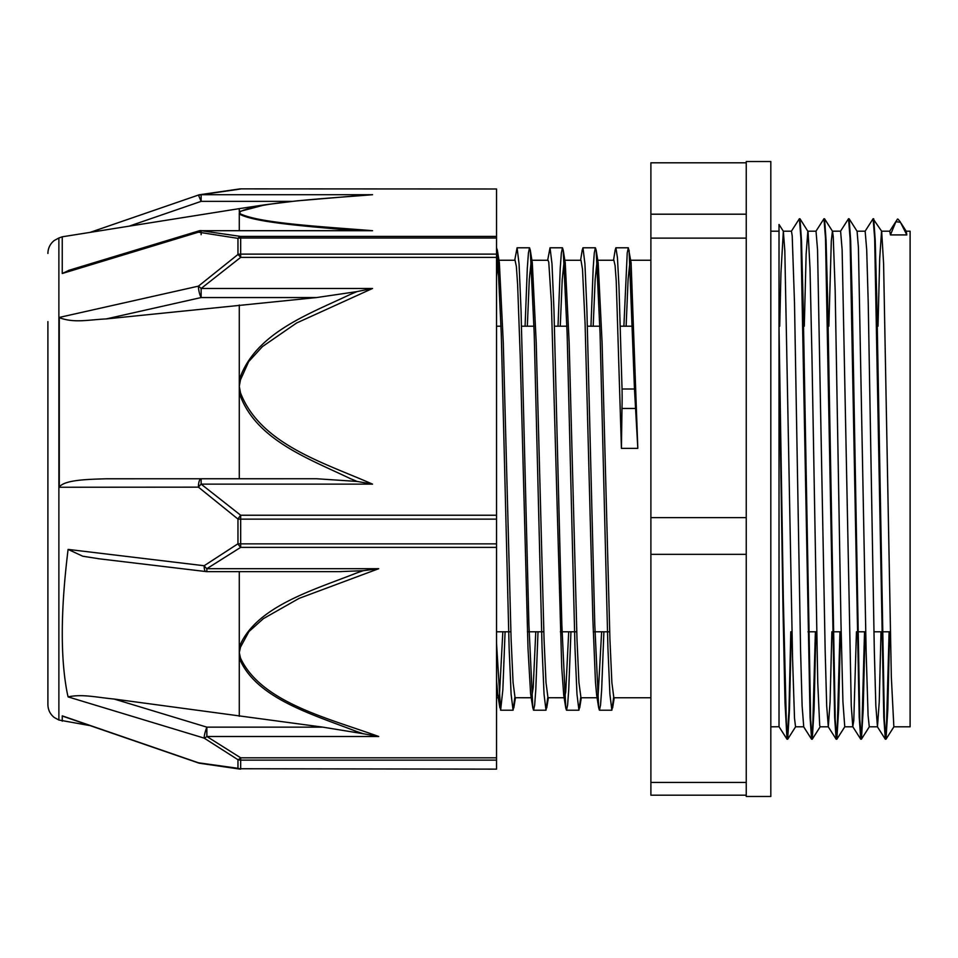 <?xml version="1.0" encoding="UTF-8"?>
<svg xmlns="http://www.w3.org/2000/svg" width="958" height="958" viewBox="0 0 958 958"><rect width="100%" height="100%" fill="white"/><g stroke="black" fill="none" stroke-linecap="round" stroke-linejoin="round"><path stroke-width="1.44" d="M906.172 231.189L910.1 231.189L910.1 726.811L893.85 726.811L891.335 677.031L883.587 263.474L881.659 231.237L873.373 219.214M901.274 223.501L906.244 231.297L906.819 234.914L890.437 234.914L889.754 231.213M878.019 326.211L879.707 258.456L881.564 231.165M770.819 231.189L779.022 231.189L779.022 726.667L787.009 739.217L785.009 702.897L783.009 609.432L779.022 354.999L779.022 224.471L783.345 231.261L784.83 250.936L792.577 658.757L794.505 718.225L795.547 726.787M779.704 326.211L780.95 272.779L783.345 231.261M795.547 726.811L803.738 726.811L802.121 705.902L800.589 651.021L794.493 302.704L792.206 235.86L791.452 231.201L783.297 231.189M770.819 726.811L779.058 726.739M804.289 326.211L806.133 254.313L807.834 231.177M815.869 631.789L814.06 709.507L812.264 739.205L810.648 719.745L803.032 298.333L801.499 240.697L799.978 218.771L808.061 231.608L810.001 268.3L811.941 355.574L817.749 682.563L819.677 725.278L820.12 726.811L828.311 726.811L826.694 705.926L825.173 651.069L817.545 249.763L816.024 231.201L807.893 231.189M831.855 631.789L830.083 701.783L828.311 726.811M828.862 326.211L831.305 241.045L832.406 231.201M840.441 631.789L838.645 709.435L836.849 739.229L835.232 719.781L827.604 298.309L826.083 240.709L824.563 218.807L832.514 231.285L833.232 236.698L835.172 290.525L840.98 623.215L842.92 701.651L844.752 726.811M856.44 631.789L853.782 720.5L852.788 726.715L851.267 705.807L842.13 249.739L840.597 231.177L832.442 231.189M865.014 631.789L863.218 709.387L861.422 739.193L859.805 719.757L852.177 298.106L850.656 240.542L849.135 218.795L857.087 231.273L858.416 247.404L866.152 652.135L868.092 715.59L869.277 726.799L877.468 726.811L875.84 705.735L874.319 650.805L868.223 302.656L866.703 249.763L865.146 231.189M881.013 631.789L879.24 701.795L877.468 726.811M746.246 162.8L650.889 162.8L650.889 214.197L746.246 214.197L746.246 238.135L650.889 238.135L650.889 554.335L746.246 554.335L746.246 517.619L650.889 517.619M650.889 782.423L746.246 782.423L746.246 795.2L650.889 795.2L650.889 554.335M779.022 231.189L779.022 224.471M889.599 631.789L887.803 709.483L885.994 739.205L884.378 719.745L876.762 298.249L875.241 240.638L873.708 218.771M791.284 631.789L789.488 709.411L787.692 739.193L786.518 729.589L783.309 597.864L779.022 327.289M906.819 234.914L900.149 221.717L897.981 219.131M900.544 222.316L895.886 221.717L890.437 234.914M897.49 219.059L889.659 231.297M897.49 219.131L895.886 221.741M889.108 631.789L886.342 732.068L885.324 739.205L883.791 717.255L874.654 238.243L873.121 218.699L865.086 231.249M864.523 631.789L861.757 732.092L860.739 739.193L859.218 717.326L850.069 238.219L848.548 218.699L840.501 231.249M839.95 631.789L837.184 732.08L836.166 739.205L834.646 717.458L825.497 238.243L823.976 218.735L815.929 231.273M815.378 631.789L812.6 732.056L811.594 739.229L810.073 717.434L800.912 238.255L799.391 218.735L791.344 231.285M790.793 631.789L788.949 710.86L787.009 739.217M623.886 326.211L627.227 252.984L628.34 247.775L631.094 262.72L637.812 448.368L634.471 388.996L622.041 388.996A48.786 5.94 91.6 0 1 621.981 408.455L621.419 448.368L616.234 281.089L615.084 265.546L613.862 260.253M496.531 247.811L497.346 250.158L501.274 333.911L509.129 648.219L511.105 694.179L513.069 710.201L514.805 697.52M525.08 326.211L527.307 268.3L528.421 252.984L529.534 247.763L530.277 250.098L534.205 333.719L542.072 648.183L544.036 694.131L546 710.201L547.748 697.532M558.011 326.211L560.238 268.288L561.352 252.984L562.466 247.787L563.208 250.098L567.136 333.839L575.004 648.183L576.967 694.143L578.931 710.225L580.68 697.544M590.954 326.211L593.182 268.312L594.283 252.948L595.397 247.799L596.151 250.158L600.079 333.947L607.935 648.231L609.899 694.179L611.863 710.213L613.611 697.52M629.083 250.122L634.471 388.996M496.531 643.105L500.627 710.201L502.854 689.688L505.082 631.789M514.733 260.253L517.092 247.763L519.056 263.845L521.02 309.781L528.888 624.053L532.816 707.866L533.558 710.201L534.672 705.028L535.785 689.7L538.013 631.789M547.665 260.253L550.036 247.787L552 263.869L553.964 309.829L561.831 624.293L565.759 707.914L566.501 710.225L567.615 705.004L568.729 689.712L570.944 631.789M582.213 250.134L582.967 247.799L584.931 263.845L586.895 309.793L594.762 624.173L598.69 707.854L599.433 710.213L600.546 705.04L601.66 689.688L603.887 631.789M615.156 250.086L615.898 247.775L617.431 257.63L618.964 286.298L622.041 388.996M496.531 276.634L498.34 260.468M497.346 250.146L499.358 262.755L503.285 342.76L511.117 639.393L513.081 682.647L515.045 697.735L531.594 697.747L530.6 693.903L528.014 648.674L520.218 355.933L517.631 284.789L516.374 266.504L515.057 260.253M527.331 326.211L529.295 279.341L531.271 260.456M530.277 250.086L532.289 262.696L536.217 342.581L544.048 639.357L546.012 682.611L547.976 697.735L564.525 697.747M560.262 326.211L562.238 279.329L564.214 260.48M563.208 250.086L565.232 262.696L569.148 342.665L576.991 639.357L578.943 682.623L580.967 697.747M593.194 326.211L595.169 279.341L597.145 260.48M596.151 250.146L598.163 262.755L602.091 342.796L609.923 639.393L611.887 682.659L613.839 697.747L650.889 697.747M626.125 326.211L628.101 279.341L630.077 260.456M601.636 631.789L598.067 696.274L597.457 697.747L596.666 695.257L595.469 682.276L592.882 619.467L585.099 323.924L582.5 269.234L580.991 260.277L564.837 260.253M568.705 631.789L565.723 691.987L564.525 697.759L563.747 695.316L561.735 667.654L551.365 302.309L548.766 262.241L548.06 260.265L531.894 260.253M535.773 631.789L533.199 687.545L531.594 697.735M502.83 631.789L499.465 695.149L498.651 697.735L497.861 695.257L496.531 680.072M637.812 448.368L621.419 448.368M650.889 214.197L650.889 238.135M910.1 321.289L910.1 636.711M496.531 547.377L496.531 543.869L240.674 543.869L240.674 547.377L496.531 547.377L496.531 757.814L240.674 757.814A8.191 3.161 120 0 1 237.967 759.706L237.967 768.304L198.426 762.784L62.246 715.854L62.246 721.194L62.246 715.854L63.456 716.44M378.721 568.693L363.333 570.669A780.89 599.816 179.7 0 0 356.903 572.884C313.05 590.212 255.63 606.558 239.284 646.937A8.191 5.185 12.5 0 0 240.494 647.165L248.948 631.562L263.366 618.652L299.04 598.403L378.721 568.693L206.856 568.693L206.856 571.627A8.191 8.191 0 0 1 205.886 571.567A8.191 2.551 96.8 0 1 204.162 565.735L237.967 543.773A8.191 1.748 -0 0 0 240.674 543.869L240.674 519.128A8.191 1.078 180 0 1 237.967 519.068L237.967 543.773A8.191 3.161 60 0 0 240.674 547.377L206.856 568.693A8.191 3.533 -124.8 0 1 204.162 565.735L68.09 549.401A261.917 61.084 101.8 0 0 67.132 557.508C60.653 613.803 60.653 658.829 67.132 692.574A261.917 61.899 101.6 0 0 68.09 696.897L204.162 738.115L237.967 759.706A8.191 7.568 180 0 0 240.674 760.125L496.531 760.125L496.531 757.814M350.676 478.749A740.235 695.999 0.5 0 0 357.094 481.443L372.53 484.137L201.132 484.137L240.674 515.236L240.674 519.128L496.531 519.128L496.531 515.236L240.674 515.236A8.191 1.688 125.3 0 0 237.967 519.068L198.426 487.155A8.191 1.928 -48.3 0 1 201.132 484.137L201.132 478.749A8.191 2.706 90 0 0 198.426 487.155L59.288 487.251L59.288 317.433L198.426 286.143A8.191 2.072 77.3 0 0 201.132 297.555L201.132 288.478A8.191 1.928 -131.7 0 0 198.426 286.143L237.967 254.469A8.191 1.688 54.7 0 1 240.674 257.379L496.531 257.379L496.531 515.236M90.148 725.637L58.881 720.021L58.881 237.979L62.246 236.806L62.246 273.497L198.426 232.183L237.967 238.362L237.967 254.469A8.191 6.059 -0 0 1 240.674 254.121L240.674 257.379L201.132 288.478L372.53 288.478L357.071 291.567A740.235 694.742 0.5 0 0 350.676 294.262M201.599 194.713L198.426 195.216M372.53 484.137C324.163 462.738 260.372 444.428 240.494 392.792L239.284 386.302L239.284 393.019C254.984 439.782 309.111 458.75 350.652 478.784M496.531 769.13L240.674 768.747L496.531 769.13M356.903 731.577A780.89 597.469 179.7 0 0 363.333 733.744L378.721 736.498L206.856 736.498L206.856 727.146A8.191 1.353 106.9 0 0 204.162 738.115A8.191 3.533 -55.2 0 0 206.856 736.498L240.674 757.814L240.674 768.747A8.191 7.808 -0 0 1 237.967 768.304A8.191 4.862 97.4 0 0 239.62 769.058L199.815 763.298A8.191 5.544 -80.7 0 1 198.426 762.784L198.462 762.963A8.191 8.191 0 0 0 199.827 763.298A8.191 5.544 -80.7 0 0 199.911 763.31M496.531 188.989L240.674 188.87L496.531 188.989L496.531 236.422L240.674 236.422A8.191 4.862 97.4 0 0 237.967 238.362A8.191 6.49 180 0 1 240.674 238.003L496.531 238.003L496.531 236.422M239.5 188.954A8.191 4.862 82.6 0 1 239.62 188.942A8.191 4.862 82.6 0 1 240.674 188.989L201.132 194.713A8.191 5.544 -99.3 0 0 199.827 194.702L239.62 188.942M201.132 230.579A8.191 8.191 0 0 0 198.761 230.926A8.191 1.353 73.1 0 0 198.426 232.183A8.191 5.544 -80.7 0 1 201.132 230.698L372.53 230.698C324.163 226.759 260.372 223.394 240.494 213.897L239.284 211.574A8.191 7.951 45.4 0 1 240.494 211.514C260.289 202.006 324.271 198.665 372.53 194.713L365.214 195.097M496.531 257.379L496.531 254.121L240.674 254.121L240.674 236.422L201.132 230.698L372.53 230.698M350.676 230.243A740.235 129.701 0.2 0 0 354.783 230.579M240.494 213.897A8.191 7.951 134.6 0 0 239.284 214.029C254.984 222.699 309.111 226.411 350.652 230.243M62.246 273.497L69.383 270.168M239.284 230.579L239.284 212.712L240.494 211.514M365.202 195.097L296.764 200.881L265.462 204.713L239.284 211.574L239.284 208.64L265.378 204.725M240.494 392.792A8.191 2.766 169.4 0 0 239.284 393.019L239.284 478.749M357.094 481.443L316.595 478.749L106.266 478.784C86.891 479.371 65.012 479.862 59.288 486.939M200.964 478.761L106.266 478.784M106.266 318.918L201.132 297.555L316.595 297.555L106.266 318.918C88.1 319.78 74.365 323.289 59.288 317.673M239.284 305.027L239.284 379.655A8.191 2.766 10.6 0 1 240.494 379.823L248.661 361.645L262.432 346.592L296.513 323.05L372.53 288.478M350.664 294.25C309.003 314.104 255.079 333.001 239.308 379.655M316.595 297.555L357.094 291.591M239.284 379.655L239.284 386.302L240.494 379.823M496.531 238.003L496.531 254.121M378.721 736.498C328.019 718.141 261.067 702.358 240.494 658.038A8.191 5.185 167.5 0 1 239.284 658.134C255.702 698.394 312.991 714.512 356.891 731.601M68.09 696.897C82.208 693.82 96.375 697.364 114.194 699.053L322.822 727.146L206.856 727.146L114.194 699.053M363.333 733.744L322.822 727.146M239.284 716.273L239.284 571.627M100.039 558.909L82.783 556.227L68.09 549.401M339.575 571.627L363.333 570.681M496.531 519.128L496.531 543.869M496.531 760.125L496.531 768.747M47.9 321.613L47.9 704.549C48.008 709.782 50.079 714.057 54.115 717.398L58.881 720.021M746.246 214.197L746.246 161.531L770.819 161.531L770.819 796.469L746.246 796.469L746.246 795.2M746.246 782.423L746.246 554.335M746.246 517.619L746.246 238.135M621.981 408.455L635.429 408.455M240.494 658.038L239.284 652.602L240.494 647.165M372.53 194.713L201.132 194.713L201.132 201.36L292.274 201.36M201.132 230.698L201.132 234.674M198.45 195.049L201.132 201.36L129.126 226.16M881.623 231.189L889.754 231.189M844.693 726.811L852.895 726.811M857.027 231.189L865.182 231.189M885.994 739.205L893.946 726.727M861.422 739.193L869.373 726.715M836.849 739.229L844.8 726.751M812.264 739.205L820.216 726.739M787.692 739.193L795.643 726.715M500.627 710.213L513.069 710.213M533.558 710.213L546 710.213M566.501 710.213L578.931 710.213M599.433 710.213L611.863 710.213M517.164 247.787L529.534 247.787M550.036 247.787L562.466 247.787M582.967 247.787L595.397 247.787M615.946 247.787L628.34 247.787M515.44 697.747L513.811 707.89M548.371 697.747L546.743 707.842M581.302 697.747L579.674 707.89M614.234 697.747L612.617 707.914M499.884 707.854L497.861 695.257M532.816 707.878L530.804 695.28M565.759 707.926L563.747 695.316M582.213 250.122L580.596 260.253M598.69 707.866L596.666 695.257M615.168 250.062L613.527 260.253M803.642 726.763L811.594 739.229M828.215 726.727L836.166 739.205M852.788 726.715L860.739 739.193M877.372 726.727L885.324 739.205M496.531 631.789L510.854 631.789M527.403 631.789L543.797 631.789M560.346 631.789L576.728 631.789M593.277 631.789L609.659 631.789M807.989 631.789L816.575 631.789M832.574 631.789L841.148 631.789M857.147 631.789L865.733 631.789M873.924 631.789L890.305 631.789M496.531 326.211L501.046 326.211M521.547 326.211L533.977 326.211M554.478 326.211L566.92 326.211M587.41 326.211L599.852 326.211M620.353 326.211L632.783 326.211M597.768 260.253L613.922 260.253M630.699 260.253L650.889 260.253M580.907 697.747L597.457 697.747M498.962 260.253L515.117 260.253M496.531 697.747L498.651 697.747M239.728 769.07A8.191 8.191 0 0 0 240.674 769.13M240.674 188.87A8.191 8.191 0 0 0 239.728 188.93M198.761 230.938L68.401 270.455M199.827 194.702A8.191 8.191 0 0 0 198.462 195.037M198.462 195.049L90.148 232.363M201.132 478.749L316.643 478.749M205.898 571.555L97.956 558.658M206.856 571.627L341.443 571.627M198.462 762.951L63.072 716.309M58.881 237.979L54.115 240.602C50.079 243.943 48.008 248.218 47.9 253.451M62.246 236.806L239.284 208.64"/></g></svg>
